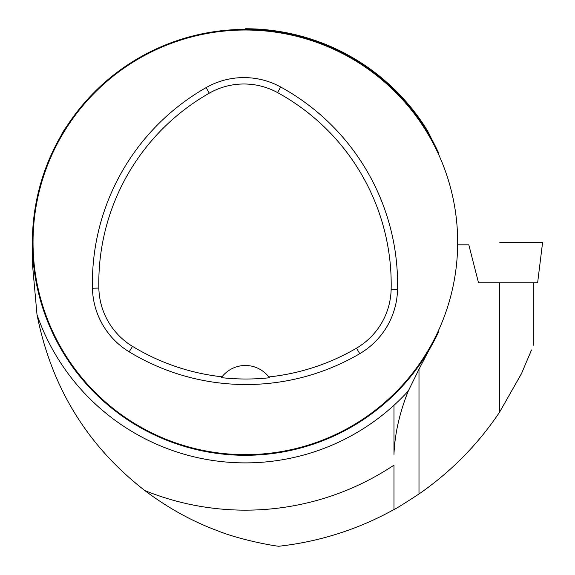 <?xml version="1.0" encoding="UTF-8"?>
<svg xmlns="http://www.w3.org/2000/svg" width="575" height="575" viewBox="0 0 575 575"><rect width="100%" height="100%" fill="white"/><g stroke="black" fill="none" stroke-linecap="round" stroke-linejoin="round"><path stroke-width="0.86" d="M447.903 178.674L447.192 176.468L447.903 178.674M438.725 154.661A212.319 212.319 0 0 1 290.21 449.866A212.319 212.319 0 0 1 33.034 242.341A212.319 212.319 0 0 1 438.725 154.661L438.725 153.13L427.656 131.035A213.591 213.591 0 0 0 245.353 28.75L245.353 29.39A212.951 212.951 0 0 0 199.683 450.34A212.951 212.951 0 0 0 438.725 331.552L438.725 330.021M309.019 39.797L311.233 40.502L309.019 39.797M180.766 40.085L181.211 39.948M447.903 306.008L447.192 308.214L447.903 306.008M309.019 444.892L311.233 444.18L309.019 444.892M180.766 444.597L181.211 444.741M499.776 242.341L542.599 242.341L537.632 282.785L478.522 282.785L468.805 244.806L457.657 244.806M393.976 509.522A305.735 305.735 0 0 1 278.753 546.25C274.483 545.962 241.011 540.234 217.76 530.833C192.194 521.374 167.9 507.962 144.864 490.59A267.813 267.813 0 0 0 393.976 465.132L393.976 509.522C395.485 509.048 403.823 503.865 418.988 493.99C450.915 471.845 477.724 444.647 499.423 412.412L521.489 373.585L531.537 349.931M521.216 374.152L499.423 412.412L499.423 282.785M144.864 490.59C87.307 445.912 51.355 387.27 37.008 314.662L32.401 263.573L32.401 242.341M438.725 153.13A212.951 212.951 0 0 0 245.353 29.39M393.976 405.282L393.976 454.343C394.773 433.909 399.553 412.778 408.315 390.942L418.988 369.229L438.725 331.552M61.439 134.988C62.265 132.149 69.74 121.656 83.871 103.514M92.446 288.204A225.055 225.055 0 0 1 206.13 87.601A76.432 76.432 0 0 1 280.65 86.99A225.055 225.055 0 0 1 397.541 289.448A76.432 76.432 0 0 1 359.749 353.683A225.055 225.055 0 0 1 129.181 351.828A76.432 76.432 0 0 1 92.446 288.204L98.85 288.061A218.658 218.658 0 0 1 209.293 93.164A70.035 70.035 0 0 1 277.574 92.604A218.658 218.658 0 0 1 391.144 289.304A70.035 70.035 0 0 1 356.514 348.162A218.658 218.658 0 0 1 268.805 376.941L269.423 377.761A219.535 219.535 0 0 1 221.389 377.631A29.727 29.727 0 0 1 221.928 376.92M98.85 288.061A70.035 70.035 0 0 0 132.509 346.358A218.658 218.658 0 0 0 222.007 376.812L221.389 377.631M222.007 376.812A29.727 29.727 0 0 1 268.805 376.941M268.884 377.049A29.727 29.727 0 0 1 269.423 377.761M418.988 369.229L418.988 493.99M408.315 390.942A220.541 220.541 0 0 1 37.008 314.662M209.293 93.164L206.13 87.601M277.574 92.604L280.65 86.99M391.144 289.304L397.541 289.448M356.514 348.162L359.749 353.683M132.509 346.358L129.181 351.828M533.255 282.785L533.255 345.266"/></g></svg>
